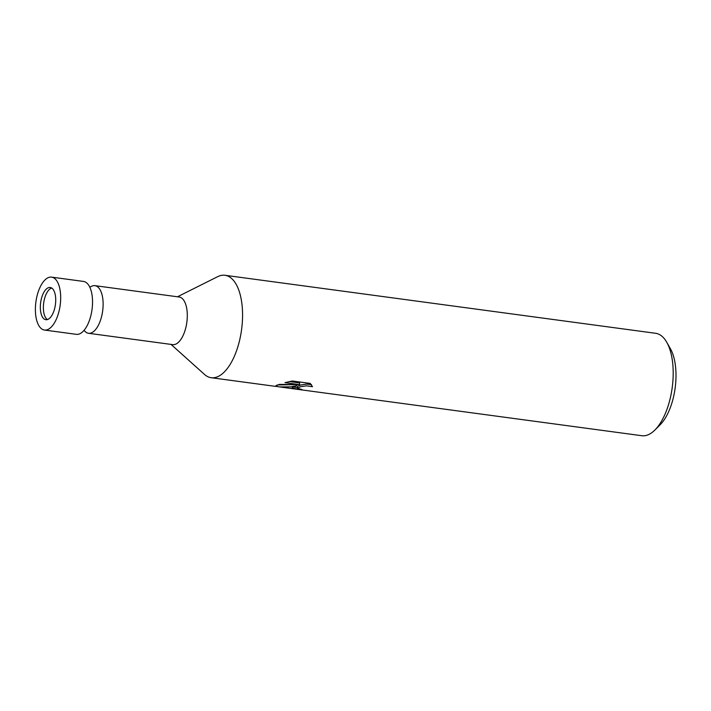 <?xml version="1.0" encoding="UTF-8"?>
<svg xmlns="http://www.w3.org/2000/svg" width="711" height="711" viewBox="0 0 711 711"><rect width="100%" height="100%" fill="white"/><g stroke="black" fill="none" stroke-linecap="round" stroke-linejoin="round"><path stroke-width="1.07" d="M51.672 288.026A16.255 7.457 -82.3 0 0 43.371 306.956A16.255 7.457 -82.3 0 0 47.424 319.559M83.96 330.455L85.427 331.77A24.032 11.021 -82.3 0 0 88.537 333.29A24.032 11.021 -82.3 0 0 103.113 305.099A24.032 11.021 -82.3 0 0 94.945 285.662A24.032 11.021 -82.3 0 0 91.55 286.311L89.79 287.191M88.537 333.29L172.711 344.631A24.032 11.021 -82.3 0 0 187.295 316.439A24.032 11.021 -82.3 0 0 179.128 297.002L94.945 285.662M171.049 344.408L204.501 374.439A51.672 23.703 -82.3 0 0 211.194 377.71A51.672 23.703 -82.3 0 0 217.122 376.937A51.672 23.703 -82.3 0 0 242.549 317.088A51.672 23.703 -82.3 0 0 224.987 275.281A51.672 23.703 -82.3 0 0 219.059 276.055A51.672 23.703 -82.3 0 0 217.673 276.668L177.466 296.78M292.968 387.148L296.789 385.638L290.808 386.864L279.414 386.9L275.113 386.197L279.379 384.393L299.553 384.615L285.004 382.651L292.283 380.998L310.236 383.416L312.493 386.722L306.574 385.824L300.522 386.713L297.482 388.233L301.882 389.539A51.672 23.703 97.7 0 1 299.331 389.575L292.061 387.975L292.968 387.148M279.414 386.9L641.82 435.719A51.672 23.703 -82.3 0 0 647.748 434.945A51.672 23.703 -82.3 0 0 654.929 429.995A51.672 23.703 -82.3 0 0 666.749 342.275A51.672 23.703 -82.3 0 0 655.613 333.29L224.987 275.281M654.929 429.995L660.172 424.751A44.784 20.539 -82.3 0 0 670.411 348.719L666.749 342.275M299.34 389.121L299.331 389.575M296.816 384.633L296.789 385.638M293.367 386.944L297.491 387.593M277.814 384.944L293.972 384.642M297.482 388.233L297.554 386.402L300.557 385.024L306.61 384.109L311.516 384.633M289.493 381.54L299.589 382.9L299.553 384.615M276.952 384.998L276.926 386.482M44.464 330.046L76.326 334.339A26.698 12.247 -82.3 0 0 79.383 333.939A26.698 12.247 -82.3 0 0 92.368 306.254A26.698 12.247 -82.3 0 0 83.454 281.423L51.592 277.13A26.698 12.247 -82.3 0 0 48.535 277.53A26.698 12.247 -82.3 0 0 35.55 305.215A26.698 12.247 -82.3 0 0 44.464 330.046A26.698 12.247 -82.3 0 0 47.53 329.646A26.698 12.247 -82.3 0 0 60.515 301.962A26.698 12.247 -82.3 0 0 51.592 277.13M48.339 287.724A16.255 7.457 -82.3 0 0 40.429 304.575A16.255 7.457 -82.3 0 0 45.86 319.701A16.255 7.457 -82.3 0 0 47.726 319.452A16.255 7.457 -82.3 0 0 55.627 302.602A16.255 7.457 -82.3 0 0 50.205 287.475A16.255 7.457 -82.3 0 0 48.339 287.724M211.194 377.71L275.584 386.384"/></g></svg>
